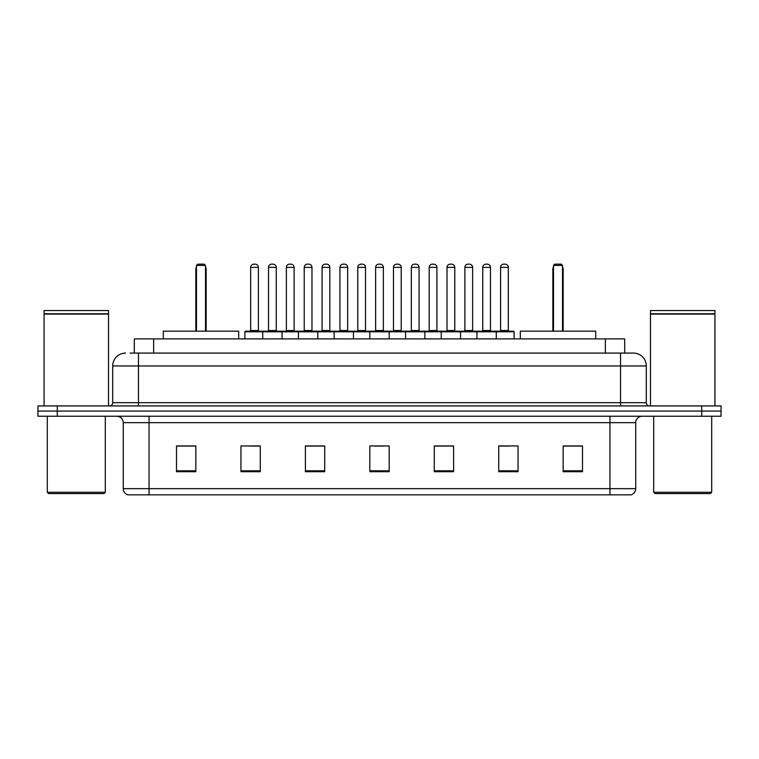 <?xml version="1.0" encoding="UTF-8"?>
<svg xmlns="http://www.w3.org/2000/svg" width="759" height="759" viewBox="0 0 759 759"><rect width="100%" height="100%" fill="white"/><g stroke="black" fill="none" stroke-linecap="round" stroke-linejoin="round"><path stroke-width="1.14" d="M130.112 353.077L138.48 353.077L130.112 353.077L134.305 353.077L134.305 338.903L624.695 338.903L624.695 353.077M125.596 353.077A12.884 12.884 0 0 0 112.702 365.971L112.702 402.697A3.226 3.226 0 0 1 109.486 405.923M646.298 365.971L138.48 365.971L138.48 353.077L633.404 353.077A12.884 12.884 0 0 1 646.298 365.971L646.298 402.697C646.488 404.661 647.56 405.733 649.514 405.923M57.286 405.923L37.95 405.923L37.95 411.074L57.286 411.074L37.95 411.074L37.95 416.236L57.286 416.236L57.286 411.074L701.714 411.074L57.286 411.074L57.286 405.923L701.714 405.923L701.714 411.074L721.05 411.074L701.714 411.074L701.714 416.236L57.286 416.236M701.714 416.236L721.05 416.236L721.05 405.923L701.714 405.923M633.215 353.077L628.888 353.077M635.729 488.663C635.549 491.756 634.002 493.815 631.09 494.849L609.951 494.849L609.951 488.663L635.729 488.663L635.729 422.678A6.442 6.442 0 0 1 642.171 416.236M609.951 494.849L127.91 494.849A6.442 6.442 0 0 1 123.271 488.663L123.271 422.678C122.892 418.759 120.747 416.615 116.829 416.236M582.495 471.719L582.495 445.941L563.159 445.941L563.159 471.719L582.495 471.719M518.055 471.719L518.055 445.941L498.72 445.941L498.72 471.719L518.055 471.719M453.607 471.719L453.607 445.941L434.281 445.941L434.281 471.719L453.607 471.719M195.841 471.719L195.841 445.941L176.505 445.941L176.505 471.719L195.841 471.719M260.28 471.719L260.28 445.941L240.945 445.941L240.945 471.719L260.28 471.719M324.719 471.719L324.719 445.941L305.393 445.941L305.393 471.719L324.719 471.719M389.168 471.719L389.168 445.941L369.832 445.941L369.832 471.719L389.168 471.719M598.225 494.849L149.049 494.849L149.049 488.663L609.951 488.663L609.951 422.678L123.271 422.678M499.621 446.074L509.289 446.074M321.114 446.074L312.926 446.074M249.711 446.074L259.379 446.074M446.074 446.074L437.886 446.074M374.671 446.074L384.329 446.074M324.719 446.074L305.393 446.074M195.841 446.074L176.505 446.074M453.607 446.074L434.281 446.074M582.495 446.074L563.159 446.074M104.002 493.568L48.585 493.568L47.295 492.278L105.292 492.278L104.002 493.568M47.295 416.236L47.295 492.278M105.292 416.236L105.292 492.278M44.069 314.093L108.518 314.093L44.069 314.093L44.069 405.923M108.518 314.093L108.518 405.923M108.195 313.771L44.392 313.771M108.518 313.448L108.518 310.545L44.069 310.545L44.069 313.448M238.687 338.903L238.687 331.171L163.289 331.171L163.289 338.903M196.477 265.432L197.767 264.151L204.218 264.151L205.499 265.432L196.477 265.432L196.477 331.171M205.499 265.432L205.499 331.171M206.144 331.171L206.144 269.303A5.152 5.152 0 0 0 205.499 266.807M195.841 331.171L195.841 269.303L196.477 269.303M710.415 493.568L654.998 493.568L653.708 492.278L711.705 492.278L710.415 493.568M653.708 416.236L653.708 492.278M711.705 416.236L711.705 492.278M650.482 314.093L714.931 314.093L650.482 314.093L650.482 405.923M714.931 314.093L714.931 405.923M714.608 313.771L650.805 313.771M714.931 313.448L714.931 310.545L650.482 310.545L650.482 313.448M595.711 338.903L595.711 331.171L520.313 331.171L520.313 338.903M553.501 265.432L554.782 264.151L561.233 264.151L562.523 265.432L553.501 265.432L553.501 331.171M562.523 265.432L562.523 331.171M563.159 331.171L563.159 269.303A5.152 5.152 0 0 0 562.523 266.807M552.856 331.171L552.856 269.303L553.501 269.303M495.437 331.171L513.482 331.171A0.645 0.645 0 0 1 514.118 331.816L262.728 331.816A0.645 0.645 0 0 1 263.373 331.171L281.418 331.171A0.645 0.645 0 0 1 282.063 331.816L282.063 338.903M276.257 267.367L268.525 267.367A3.226 3.226 0 0 1 271.75 264.151L273.041 264.151A3.226 3.226 0 0 1 276.257 267.367L276.257 330.526A0.645 0.645 0 0 0 276.902 331.171M268.525 267.367L268.525 330.526A0.645 0.645 0 0 1 267.88 331.171M263.563 331.171L245.518 331.171A0.645 0.645 0 0 0 244.882 331.816L262.728 331.816L262.728 338.903M298.429 338.903L298.429 331.816A0.645 0.645 0 0 1 299.074 331.171L317.12 331.171A0.645 0.645 0 0 1 317.765 331.816L317.765 338.903M311.968 267.367L304.226 267.367A3.226 3.226 0 0 1 307.452 264.151L308.742 264.151A3.226 3.226 0 0 1 311.968 267.367L311.968 330.526A0.645 0.645 0 0 0 312.604 331.171M304.226 267.367L304.226 330.526A0.645 0.645 0 0 1 303.581 331.171M334.131 338.903L334.131 331.816A0.645 0.645 0 0 1 334.776 331.171L352.821 331.171A0.645 0.645 0 0 1 353.466 331.816L353.466 338.903M347.669 267.367L339.928 267.367A3.226 3.226 0 0 1 343.153 264.151L344.444 264.151A3.226 3.226 0 0 1 347.669 267.367L347.669 330.526A0.645 0.645 0 0 0 348.305 331.171M339.928 267.367L339.928 330.526A0.645 0.645 0 0 1 339.292 331.171M369.832 338.903L369.832 331.816A0.645 0.645 0 0 1 370.477 331.171L388.523 331.171A0.645 0.645 0 0 1 389.168 331.816L389.168 338.903M383.371 267.367L375.629 267.367A3.226 3.226 0 0 1 378.855 264.151L380.145 264.151A3.226 3.226 0 0 1 383.371 267.367L383.371 330.526A0.645 0.645 0 0 0 384.007 331.171M375.629 267.367L375.629 330.526A0.645 0.645 0 0 1 374.993 331.171M405.534 338.903L405.534 331.816A0.645 0.645 0 0 1 406.179 331.171L424.224 331.171A0.645 0.645 0 0 1 424.869 331.816L424.869 338.903M419.072 267.367L411.331 267.367A3.226 3.226 0 0 1 414.556 264.151L415.847 264.151A3.226 3.226 0 0 1 419.072 267.367L419.072 330.526A0.645 0.645 0 0 0 419.708 331.171M411.331 267.367L411.331 330.526A0.645 0.645 0 0 1 410.695 331.171M441.235 338.903L441.235 331.816A0.645 0.645 0 0 1 441.88 331.171L459.926 331.171A0.645 0.645 0 0 1 460.571 331.816L460.571 338.903M454.774 267.367L447.032 267.367A3.226 3.226 0 0 1 450.258 264.151L451.548 264.151A3.226 3.226 0 0 1 454.774 267.367L454.774 330.526A0.645 0.645 0 0 0 455.419 331.171M447.032 267.367L447.032 330.526A0.645 0.645 0 0 1 446.396 331.171M476.937 338.903L476.937 331.816A0.645 0.645 0 0 1 477.582 331.171L495.627 331.171A0.645 0.645 0 0 1 496.272 331.816L496.272 338.903M490.475 267.367L482.743 267.367A3.226 3.226 0 0 1 485.959 264.151L487.25 264.151A3.226 3.226 0 0 1 490.475 267.367L490.475 330.526A0.645 0.645 0 0 0 491.12 331.171M482.743 267.367L482.743 330.526A0.645 0.645 0 0 1 482.098 331.171M250.679 267.367A3.226 3.226 0 0 1 253.904 264.151L255.185 264.151A3.226 3.226 0 0 1 258.411 267.367L250.679 267.367L250.679 330.526A0.645 0.645 0 0 1 250.034 331.171M258.411 267.367L258.411 330.526A0.645 0.645 0 0 0 259.056 331.171M244.882 331.816L244.882 338.903M299.264 331.171L281.228 331.171M286.38 267.367A3.226 3.226 0 0 1 289.606 264.151L290.887 264.151A3.226 3.226 0 0 1 294.113 267.367L286.38 267.367L286.38 330.526A0.645 0.645 0 0 1 285.735 331.171M294.113 267.367L294.113 330.526A0.645 0.645 0 0 0 294.758 331.171M334.966 331.171L316.93 331.171M322.082 267.367A3.226 3.226 0 0 1 325.307 264.151L326.588 264.151A3.226 3.226 0 0 1 329.814 267.367L322.082 267.367L322.082 330.526A0.645 0.645 0 0 1 321.437 331.171M329.814 267.367L329.814 330.526A0.645 0.645 0 0 0 330.459 331.171M370.667 331.171L352.631 331.171M357.783 267.367A3.226 3.226 0 0 1 361.009 264.151L362.29 264.151A3.226 3.226 0 0 1 365.515 267.367L357.783 267.367L357.783 330.526A0.645 0.645 0 0 1 357.138 331.171M365.515 267.367L365.515 330.526A0.645 0.645 0 0 0 366.161 331.171M406.369 331.171L388.333 331.171M393.485 267.367A3.226 3.226 0 0 1 396.71 264.151L397.991 264.151A3.226 3.226 0 0 1 401.217 267.367L393.485 267.367L393.485 330.526A0.645 0.645 0 0 1 392.839 331.171M401.217 267.367L401.217 330.526A0.645 0.645 0 0 0 401.862 331.171M442.07 331.171L424.034 331.171M429.186 267.367A3.226 3.226 0 0 1 432.412 264.151L433.693 264.151A3.226 3.226 0 0 1 436.918 267.367L429.186 267.367L429.186 330.526A0.645 0.645 0 0 1 428.541 331.171M436.918 267.367L436.918 330.526A0.645 0.645 0 0 0 437.563 331.171M477.772 331.171L459.736 331.171M464.887 267.367A3.226 3.226 0 0 1 468.113 264.151L469.394 264.151A3.226 3.226 0 0 1 472.62 267.367L464.887 267.367L464.887 330.526A0.645 0.645 0 0 1 464.242 331.171M472.62 267.367L472.62 330.526A0.645 0.645 0 0 0 473.265 331.171M500.589 267.367A3.226 3.226 0 0 1 503.815 264.151L505.096 264.151A3.226 3.226 0 0 1 508.321 267.367L500.589 267.367L500.589 330.526A0.645 0.645 0 0 1 499.944 331.171M508.321 267.367L508.321 330.526A0.645 0.645 0 0 0 508.966 331.171M514.118 331.816L514.118 338.903M153.641 353.077L153.641 338.903M605.359 353.077L605.359 338.903M138.48 405.923L138.48 365.971L112.702 365.971M112.702 402.697L646.298 402.697M620.52 353.077L620.52 405.923M609.951 416.236L609.951 422.678L635.729 422.678M123.271 488.663L149.049 488.663L149.049 416.236M389.168 470.827L369.832 470.827M324.719 470.827L305.393 470.827M260.28 470.827L240.945 470.827M195.841 470.827L176.505 470.827M453.607 470.827L434.281 470.827M518.055 470.827L498.72 470.827M582.495 470.827L563.159 470.827M205.499 269.303L206.144 269.303M562.523 269.303L563.159 269.303M268.525 330.526L276.257 330.526M304.226 330.526L311.968 330.526M339.928 330.526L347.669 330.526M375.629 330.526L383.371 330.526M411.331 330.526L419.072 330.526M447.032 330.526L454.774 330.526M482.743 330.526L490.475 330.526M250.679 330.526L258.411 330.526M286.38 330.526L294.113 330.526M322.082 330.526L329.814 330.526M357.783 330.526L365.515 330.526M393.485 330.526L401.217 330.526M429.186 330.526L436.918 330.526M464.887 330.526L472.62 330.526M500.589 330.526L508.321 330.526M196.477 266.807A5.152 5.152 0 0 0 195.841 269.303M553.501 266.807A5.152 5.152 0 0 0 552.856 269.303"/></g></svg>
